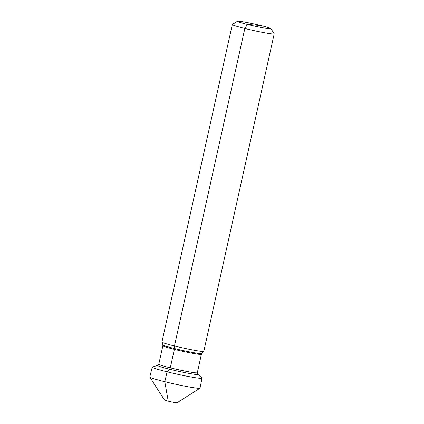 <?xml version="1.0" encoding="UTF-8"?>
<svg xmlns="http://www.w3.org/2000/svg" width="424" height="424" viewBox="0 0 424 424"><rect width="100%" height="100%" fill="white"/><g stroke="black" fill="none" stroke-linecap="round" stroke-linejoin="round"><path stroke-width="0.64" d="M270.931 28.646A17.161 0.986 -167.5 0 0 257.267 24.682A17.161 0.986 -167.5 0 0 238.85 21.2A17.161 0.986 12.5 0 0 237.477 21.232A17.161 0.986 12.5 0 0 250.171 25.09A17.161 0.986 12.5 0 0 269.531 28.795A17.161 0.986 -167.5 0 0 270.931 28.646L274.19 33.745A21.454 1.235 -167.5 0 1 274.211 33.819A21.454 1.235 -167.5 0 1 272.441 33.925A21.454 1.235 12.5 0 1 248.83 29.436A21.454 1.235 12.5 0 1 232.32 24.534L161.931 342.03A21.454 1.235 12.5 0 0 161.936 342.073A21.454 1.235 12.5 0 0 178.78 347.012A21.454 1.235 12.5 0 0 202.052 351.422A21.454 1.235 -167.5 0 0 203.801 351.353A21.454 1.235 -167.5 0 0 203.822 351.316L274.211 33.819M237.477 21.232L232.373 24.475A21.454 1.235 12.5 0 0 232.32 24.534M197.759 374.233L201.898 378.001A25.477 1.468 -167.5 0 1 201.994 378.171A25.477 1.468 -167.5 0 1 199.889 378.293A25.477 1.468 -167.5 0 1 171.831 372.961A25.477 1.468 -167.5 0 1 152.243 367.142A25.477 1.468 -167.5 0 1 152.402 367.03L157.744 365.361A20.596 1.187 12.5 0 0 172.489 369.929A20.596 1.187 12.5 0 0 196.137 374.466A20.596 1.187 -167.5 0 0 197.759 374.233L197.319 372.733A19.737 1.134 -167.5 0 1 195.687 372.829A19.737 1.134 12.5 0 1 173.967 368.7A19.737 1.134 12.5 0 1 158.777 364.19L157.744 365.361M152.243 367.142L149.789 376.984A25.742 1.484 12.5 0 0 149.815 377.079A25.742 1.484 12.5 0 0 170.31 383.031A25.742 1.484 12.5 0 0 197.934 388.252A25.742 1.484 -167.5 0 0 199.996 388.204A25.742 1.484 -167.5 0 0 200.059 388.13L201.994 378.171M199.996 388.204L177.02 402.789A6.434 0.371 -167.5 0 1 176.506 402.8A6.434 0.371 12.5 0 1 169.6 401.496A6.434 0.371 12.5 0 1 164.475 400.007L149.815 377.079M168.222 401.168L164.809 381.711L167.104 371.822L169.632 369.235A1.717 0.668 103.9 0 0 170.294 367.815L174.381 349.371A1.717 0.668 103.9 0 0 174.476 348.528L174.45 345.968L244.834 28.472L247.446 24.433L260.935 25.562L254.193 24.995M161.936 342.073L162.832 344.903A19.965 1.15 12.5 0 0 178.509 349.498A19.965 1.15 12.5 0 0 200.17 353.6A19.965 1.15 -167.5 0 0 201.798 353.542L203.801 351.353M201.798 353.542L201.405 354.289A19.737 1.134 -167.5 0 1 199.778 354.385A19.737 1.134 12.5 0 1 178.054 350.256A19.737 1.134 12.5 0 1 162.869 345.746L158.777 364.19M162.832 344.903L162.869 345.746M201.405 354.289L197.319 372.733"/></g></svg>

